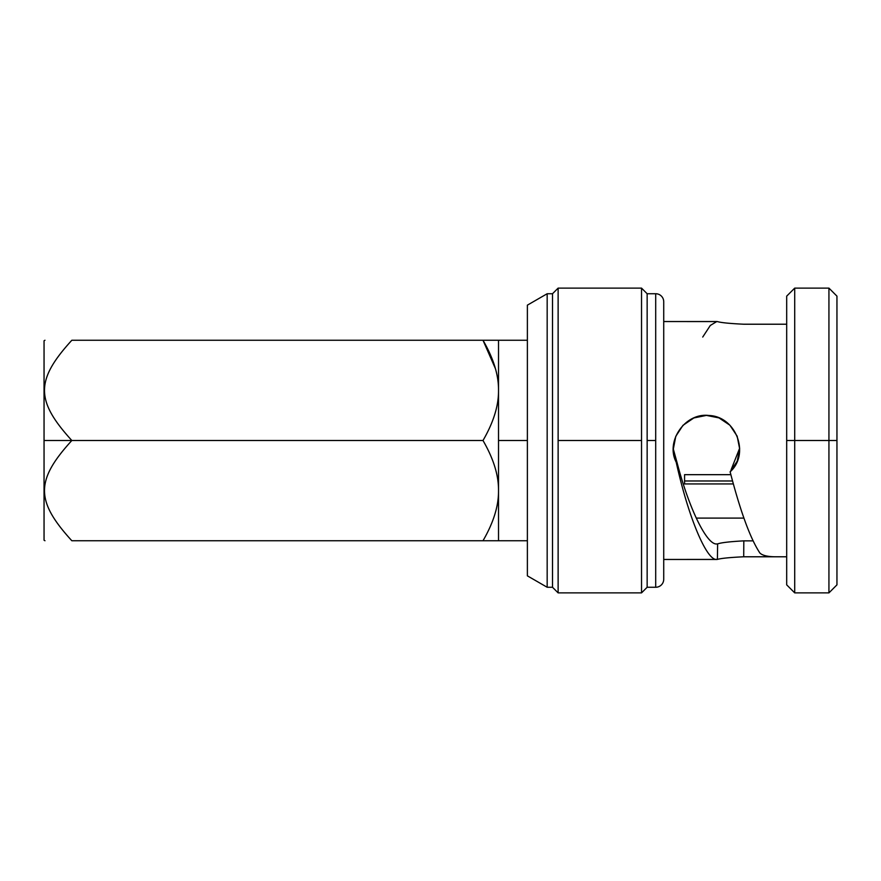 <?xml version="1.0" encoding="UTF-8"?>
<svg xmlns="http://www.w3.org/2000/svg" width="881" height="881" viewBox="0 0 881 881"><rect width="100%" height="100%" fill="white"/><g stroke="black" fill="none" stroke-linecap="round" stroke-linejoin="round"><path stroke-width="1.32" d="M730.856 474.672L684.57 474.672L684.57 483.933L733.322 483.933L684.57 483.933M743.916 518.105L696.265 518.105M684.57 480.982L732.518 480.982L684.57 480.982L684.57 474.672M836.95 296.137L836.95 440.5L828.933 440.5L828.933 288.12L828.933 440.5L836.95 440.5L836.95 584.863L828.933 592.88L828.933 440.5L828.933 592.88L794.717 592.88L794.717 440.5L828.933 440.5L794.717 440.5L794.717 592.88L786.689 584.863L786.689 440.5L794.717 440.5L786.689 440.5L786.689 296.137L794.717 288.12L794.717 440.5L794.717 288.12L828.933 288.12L836.95 296.137M558.125 592.88L558.125 440.5L641.533 440.5L641.533 592.88L647.15 587.264L641.533 592.88L641.533 440.5L558.125 440.5L558.125 288.12L558.125 592.88L552.508 587.264L552.508 293.736L558.125 288.12L552.508 293.736L552.508 587.264L547.167 587.264L547.167 293.736L552.508 293.736L547.167 293.736L527.378 305.156L547.167 293.736L547.167 587.264L552.508 587.264L558.125 592.88L641.533 592.88M641.533 288.12L641.533 440.5L641.533 288.12L647.15 293.736L641.533 288.12L558.125 288.12M647.15 293.736L647.15 587.264L647.15 293.736L655.695 293.736L655.695 440.5L647.15 440.5L655.695 440.5L655.695 293.736A8.017 8.017 0 0 1 663.723 301.754A8.017 8.017 0 0 0 655.695 293.736M655.695 587.264A8.017 8.017 0 0 0 663.723 579.246A8.017 8.017 0 0 1 655.695 587.264L655.695 440.5L655.695 587.264L647.15 587.264M663.723 301.754L663.723 579.246L663.723 301.754M716.793 321.543L710.328 325.441L702.73 337.049L710.328 325.441L716.793 321.543L663.723 321.543L717.398 321.587C720.944 322.666 729.71 323.547 743.707 324.219L786.689 324.219L743.707 324.219C729.71 323.547 720.944 322.666 717.398 321.587M677.181 463.076L676.201 462.184L673.348 448.947L675.771 436.337L682.973 425.336L693.843 417.957L706.408 415.403L718.984 417.891L729.886 425.204L737.155 436.172L739.644 448.77L737.221 461.159L730.129 471.831C740.425 511.564 750.359 538.632 759.907 553.048C762.594 555.625 768.232 556.858 776.822 556.781L786.689 556.781L776.822 556.781C768.232 556.858 762.594 555.625 759.907 553.048C750.359 538.632 740.425 511.564 730.129 471.831C750.315 453.836 735.976 416.306 708.908 415.491C685.231 412.44 665.21 441.293 676.201 462.184C688.259 517.015 706.65 560.878 716.793 559.457L663.723 559.457L717.398 559.413C720.944 558.334 729.71 557.453 743.707 556.781L776.822 556.781L743.707 556.781L743.817 540.857L753.079 540.857L743.817 540.857L743.707 556.781C729.71 557.453 720.944 558.334 717.398 559.413L717.63 543.885C721.396 542.608 730.129 541.606 743.817 540.857C730.129 541.606 721.396 542.608 717.63 543.885L716.793 543.951C706.958 545.163 689.184 509.086 677.181 463.076L676.201 462.184C688.259 517.015 706.65 560.878 716.793 559.457L717.398 559.413L717.63 543.885L716.793 543.951C706.958 545.163 689.184 509.086 677.181 463.076L673.381 449.288M731.142 469.661L739.633 448.264L731.142 469.661M527.378 575.844L547.167 587.264L527.378 575.844L527.378 305.156L527.378 575.844M44.05 383.048L44.05 440.5L71.835 440.5C35.361 480.508 35.427 500.793 71.835 540.747C35.394 540.747 35.394 540.747 71.835 540.747C35.394 540.747 35.394 540.747 71.835 540.747L482.997 540.747C493.536 522.554 498.701 505.848 498.514 490.629L498.514 540.747L71.835 540.747C35.427 500.793 35.361 480.508 71.835 440.5L44.05 440.5L44.05 340.782L44.975 340.253M44.975 540.747L44.05 540.218L44.05 440.5M71.835 340.253C35.394 340.253 35.394 340.253 71.835 340.253C35.361 380.251 35.427 400.547 71.835 440.5L482.997 440.5C493.536 422.307 498.701 405.59 498.514 390.371C498.701 375.152 493.536 358.446 482.997 340.253L495.397 368.588L482.997 340.253L498.514 340.253L498.514 490.629C498.701 475.41 493.536 458.693 482.997 440.5L71.835 440.5C35.427 400.547 35.361 380.251 71.835 340.253C35.394 340.253 35.394 340.253 71.835 340.253L482.997 340.253L71.835 340.253M498.514 540.747L482.997 540.747C493.536 522.554 498.701 505.848 498.514 490.629L498.514 440.5L527.378 440.5L498.514 440.5L498.514 340.253L482.997 340.253C493.536 358.446 498.701 375.152 498.514 390.371C498.701 405.59 493.536 422.307 482.997 440.5C493.536 458.693 498.701 475.41 498.514 490.629L498.514 540.747L527.378 540.747M527.378 340.253L498.514 340.253"/></g></svg>

